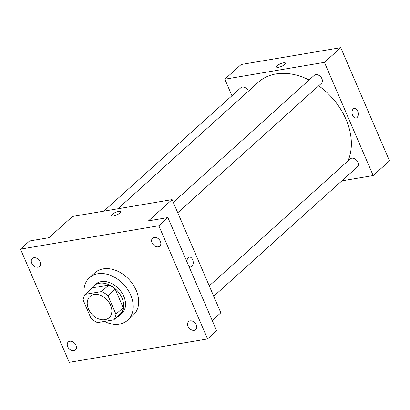 <?xml version="1.0" encoding="UTF-8"?>
<svg xmlns="http://www.w3.org/2000/svg" width="410" height="410" viewBox="0 0 410 410"><rect width="100%" height="100%" fill="white"/><g stroke="black" fill="none" stroke-linecap="round" stroke-linejoin="round"><path stroke-width="0.61" d="M88.463 308.986A14.299 10.445 48 0 1 89.959 296.491A14.299 10.445 48 0 1 107.287 300.125A14.299 10.445 48 0 1 109.101 317.735A14.299 10.445 48 0 1 88.463 308.986M97.508 322.639L113.739 319.892A19.203 14.027 48 0 0 115.953 314.234L108.004 295.784A19.203 14.027 48 0 0 101.552 291.592L85.321 294.339A19.203 14.027 48 0 0 83.107 299.997L91.051 318.447A19.203 14.027 48 0 0 97.508 322.639M101.552 291.592L108.804 285.058L92.573 287.805L85.321 294.339M108.804 285.058A19.203 14.027 48 0 1 115.261 289.245L108.004 295.784M113.739 319.892L120.996 313.353A19.203 14.027 48 0 0 123.205 307.7L115.261 289.245M116.773 317.155A19.659 14.36 -132 0 0 119.94 315.182A19.659 14.36 -132 0 0 120.038 294.339A19.659 14.36 -132 0 0 99.333 283.284A19.659 14.36 -132 0 0 93.623 285.975A19.659 14.36 -132 0 0 91.333 288.922M93.623 285.975L95.438 284.34A19.659 14.36 48 0 1 101.147 281.649A19.659 14.36 48 0 1 121.852 292.704A19.659 14.36 48 0 1 121.755 313.547L119.94 315.182M123.205 307.7L115.953 314.234M84.378 295.841A28.592 20.889 48 0 1 89.457 277.703A28.592 20.889 48 0 1 124.117 284.96A28.592 20.889 48 0 1 127.735 320.189A28.592 20.889 48 0 1 104.324 321.481M89.457 277.703L94.894 272.799A28.592 20.889 48 0 1 129.555 280.061A28.592 20.889 48 0 1 133.178 315.285L127.735 320.189M194.222 330.337A5.361 3.915 48 0 1 188.574 327.318A5.361 3.915 48 0 1 188.6 321.635A5.361 3.915 48 0 1 195.098 322.998A5.361 3.915 48 0 1 195.78 329.599A5.361 3.915 48 0 1 194.222 330.337M73.882 350.699A5.361 3.915 48 0 1 68.234 347.685A5.361 3.915 48 0 1 68.26 341.996A5.361 3.915 48 0 1 74.758 343.36A5.361 3.915 48 0 1 75.44 349.966A5.361 3.915 48 0 1 73.882 350.699M37.915 267.182A5.361 3.915 48 0 1 32.267 264.168A5.361 3.915 48 0 1 32.293 258.484A5.361 3.915 48 0 1 38.791 259.848A5.361 3.915 48 0 1 39.473 266.449A5.361 3.915 48 0 1 37.915 267.182M158.255 246.82A5.361 3.915 48 0 1 152.607 243.806A5.361 3.915 48 0 1 152.633 238.123A5.361 3.915 48 0 1 159.131 239.481A5.361 3.915 48 0 1 159.813 246.087A5.361 3.915 48 0 1 158.255 246.82M158.824 225.741L20.5 249.147L69.249 362.343L207.573 338.937L158.824 225.741L167.89 217.572L148.528 220.846L172.097 199.608L72.508 216.459L48.933 237.703L29.566 240.977L20.5 249.147M111.443 215.696A4.915 1.414 156.7 0 1 112.155 214.399A4.915 1.414 156.7 0 1 116.988 211.867A4.915 1.414 156.7 0 1 120.468 211.811A4.915 1.414 156.7 0 1 116.517 215.05A4.915 1.414 156.7 0 1 111.443 215.696A4.915 1.414 156.7 0 1 112.15 214.399A4.915 1.414 156.7 0 1 116.988 211.867A4.915 1.414 156.7 0 1 120.473 211.811M167.89 217.572L216.639 330.767L207.573 338.937M172.097 199.608L220.852 312.804L212.242 320.558M187.083 262.133A4.915 3.044 -99.6 0 1 189.307 257.08A4.915 3.044 -99.6 0 1 193.13 261.416A4.915 3.044 -99.6 0 1 190.947 266.772A4.915 3.044 -99.6 0 1 188.656 265.788M189.307 257.08A4.915 3.044 -99.6 0 1 193.125 261.416A4.915 3.044 -99.6 0 1 190.947 266.772M117.89 208.782L258.336 82.241A60.762 44.388 48 0 1 309.104 79.996M318.688 85.798A60.762 44.388 48 0 1 347.998 160.874M173.286 202.366L314.173 75.43A5.361 3.915 48 0 1 320.671 76.788A5.361 3.915 48 0 1 321.353 83.394L177.766 212.764M103.853 211.155L240.696 87.863A5.361 3.915 48 0 1 248.439 91.158M209.254 285.883L350.14 158.942A5.361 3.915 48 0 1 356.638 160.305A5.361 3.915 48 0 1 357.32 166.911L213.733 296.276M341.832 180.861L373.177 175.557L324.428 62.361L224.834 79.212L231.952 95.74M373.177 175.557L389.5 160.853L340.751 47.657L324.428 62.361M340.751 47.657L241.157 64.508L224.834 79.212M276.468 67.014A4.915 1.414 156.7 0 1 277.175 65.713A4.915 1.414 156.7 0 1 282.008 63.181A4.915 1.414 156.7 0 1 285.493 63.125A4.915 1.414 156.7 0 1 281.537 66.364A4.915 1.414 156.7 0 1 276.468 67.014A4.915 1.414 156.7 0 1 277.175 65.713A4.915 1.414 156.7 0 1 282.008 63.186A4.915 1.414 156.7 0 1 285.493 63.125M352.656 115.487A4.915 3.044 -99.6 0 1 354.332 108.394A4.915 3.044 -99.6 0 1 358.155 112.735A4.915 3.044 -99.6 0 1 355.972 118.085A4.915 3.044 -99.6 0 1 352.656 115.487M354.332 108.394A4.915 3.044 -99.6 0 1 358.15 112.735A4.915 3.044 -99.6 0 1 355.972 118.085"/></g></svg>
